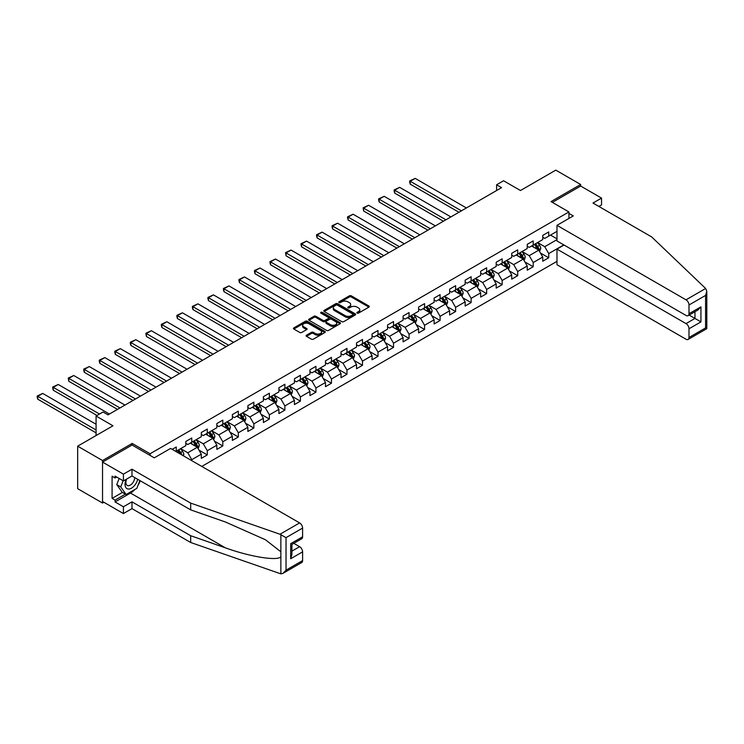 <?xml version="1.0" encoding="UTF-8"?>
<svg xmlns="http://www.w3.org/2000/svg" width="744" height="744" viewBox="0 0 744 744"><rect width="100%" height="100%" fill="white"/><g stroke="black" fill="none" stroke-linecap="round" stroke-linejoin="round"><path stroke-width="1.12" d="M357.148 313.112A0.967 0.558 0 0 0 358.515 313.112L368.885 307.123A1.376 0.8 0 0 0 369.294 306.556A1.376 0.8 0 0 0 368.885 305.998L351.308 295.842A1.376 0.8 0 0 0 349.354 295.842L338.985 301.841A0.967 0.558 0 0 0 340.352 302.622L341.691 301.85A4.418 2.548 0 0 1 347.941 301.85L349.401 302.696A4.418 2.548 0 0 1 350.703 304.501A4.418 2.548 0 0 1 349.401 306.305L348.062 307.077A0.967 0.558 0 0 0 349.429 307.867L350.768 307.095A4.418 2.548 0 0 1 357.018 307.095L358.487 307.942A4.418 2.548 0 0 1 359.78 309.746A4.418 2.548 0 0 1 358.487 311.55L357.148 312.322A0.967 0.558 0 0 0 357.148 313.112L357.148 312.322M306.491 335.2A1.376 0.8 0 0 0 306.082 335.758A1.376 0.8 0 0 0 306.491 336.325L311.42 339.171A1.376 0.8 0 0 0 313.373 339.171L324.896 332.522A1.376 0.8 0 0 0 325.295 331.954A1.376 0.8 0 0 0 324.896 331.396L307.319 321.241A1.376 0.8 0 0 0 305.366 321.241L293.843 327.899A1.376 0.8 0 0 0 293.434 328.457A1.376 0.8 0 0 0 293.843 329.025L299.795 332.466A1.376 0.8 0 0 0 301.748 332.466L306.686 329.62A1.376 0.8 0 0 0 307.086 329.053A1.376 0.8 0 0 0 306.686 328.485L303.729 326.783A3.692 2.13 0 0 1 302.65 325.277A3.692 2.13 0 0 1 304.928 323.305A3.692 2.13 0 0 1 308.955 323.77L320.524 330.448A3.692 2.13 0 0 1 321.603 331.954A3.692 2.13 0 0 1 319.325 333.926A3.692 2.13 0 0 1 315.298 333.461L313.373 332.354A1.376 0.8 0 0 0 311.42 332.354L306.491 335.2L306.491 336.325M598.864 206.432L601.552 204.888L601.552 198.109L580.664 186.047L580.664 184.493L555.787 170.134L520.475 190.52L503.558 180.764L496.592 184.782L501.568 187.655L108.001 414.873L103.025 411.999L96.069 416.026L96.069 435.556M132.181 445.089L132.181 443.424L102.532 460.536L77.664 446.177L112.976 425.791L96.069 416.026M132.181 443.424L150.083 453.756L568.918 211.947L568.918 218.438M580.664 184.493L551.016 201.605L568.918 211.947M341.784 321.641A1.376 0.8 0 0 0 343.737 321.641L355.26 314.991A1.376 0.8 0 0 0 355.669 314.424A1.376 0.8 0 0 0 355.26 313.856L337.683 303.71A1.376 0.8 0 0 0 335.73 303.71L324.207 310.36A1.376 0.8 0 0 0 323.807 310.927A1.376 0.8 0 0 0 324.207 311.494L341.784 321.641M321.231 313.317A0.967 0.558 0 0 1 322.208 313.457L322.208 312.313L340.082 322.626A1.376 0.8 0 0 1 340.482 323.194A1.376 0.8 0 0 1 340.082 323.752L328.56 330.41A1.376 0.8 0 0 1 326.607 330.41L309.03 320.255L309.03 319.13A1.376 0.8 0 0 0 308.621 319.697A1.376 0.8 0 0 0 309.03 320.255M309.03 319.13L313.959 316.284A1.376 0.8 0 0 1 315.912 316.284L323.036 320.404A1.376 0.8 0 0 0 324.988 320.404L328.262 318.506A1.376 0.8 0 0 0 328.671 317.948A1.376 0.8 0 0 0 328.262 317.381L320.841 313.094A0.967 0.558 0 0 1 322.208 312.313M102.532 460.536L102.532 503.046L77.664 488.687L77.664 446.177M150.083 455.43L150.083 453.756M201.773 466.423L556.986 261.349M556.986 231.365L548.728 236.127L548.728 231.933L542.757 235.383L542.757 239.577L533.206 245.092L533.206 240.898L527.236 244.339L527.236 248.533L517.684 254.048L517.684 249.854L511.714 253.304L511.714 257.498L502.163 263.013L502.163 258.819L496.192 262.26L496.192 266.454L486.65 271.969L486.65 267.775L480.68 271.225L480.68 275.419L471.129 280.934L471.129 276.74L465.158 280.181L465.158 284.375L455.607 289.89L455.607 285.696L449.636 289.146L449.636 293.341L440.085 298.856L440.085 294.661L434.115 298.102L434.115 302.297L424.564 307.811L424.564 303.617L418.602 307.067L418.602 311.262L409.051 316.767L409.051 312.582L403.081 316.023L403.081 320.218L393.529 325.733L393.529 321.538L387.559 324.988L387.559 329.183L378.008 334.688L378.008 330.503L372.037 333.944L372.037 338.139L362.486 343.654L362.486 339.459L356.516 342.91L356.516 347.095L346.964 352.61L346.964 348.415L341.003 351.866L341.003 356.06L331.452 361.575L331.452 357.38L325.481 360.831L325.481 365.016L315.93 370.531L315.93 366.336L309.96 369.787L309.96 373.981L300.409 379.496L300.409 375.302L294.438 378.743L294.438 382.937L284.887 388.452L284.887 384.257L278.916 387.708L278.916 391.902L269.365 397.417L269.365 393.223L263.404 396.664L263.404 400.858L253.853 406.373L253.853 402.178L247.882 405.629L247.882 409.823L238.331 415.338L238.331 411.144L232.361 414.585L232.361 418.779L222.809 424.294L222.809 420.1L216.839 423.55L216.839 427.744L207.288 433.259L207.288 429.065L201.317 432.506L201.317 436.7L191.775 442.215L191.775 438.021L185.805 441.471L185.805 445.665L176.254 451.171L176.254 446.986L172.171 449.339M563.794 244.888L548.728 253.592L548.728 257.787L542.757 261.228L542.757 257.033L533.206 262.548L533.206 266.743L527.236 270.193L527.236 265.999L517.684 271.514L517.684 275.708L511.714 279.149L511.714 274.954L502.163 280.469L502.163 284.664L496.192 288.114L496.192 283.92L486.65 289.435L486.65 293.629L480.68 297.07L480.68 292.876L471.129 298.391L471.129 302.585L465.158 306.035L465.158 301.841L455.607 307.356L455.607 311.55L449.636 314.991L449.636 310.797L440.085 316.312L440.085 320.506L434.115 323.956L434.115 319.762L424.564 325.277L424.564 329.462L418.602 332.912L418.602 328.718L409.051 334.233L409.051 338.427L403.081 341.868L403.081 337.683L393.529 343.198L393.529 347.383L387.559 350.833L387.559 346.639L378.008 352.154L378.008 356.348L372.037 359.789L372.037 355.604L362.486 361.11L362.486 365.304L356.516 368.754L356.516 364.56L346.964 370.075L346.964 374.269L341.003 377.71L341.003 373.516L331.452 379.031L331.452 383.225L325.481 386.675L325.481 382.481L315.93 387.996L315.93 392.19L309.96 395.631L309.96 391.437L300.409 396.952L300.409 401.146L294.438 404.597L294.438 400.402L284.887 405.917L284.887 410.111L278.916 413.552L278.916 409.358L269.365 414.873L269.365 419.067L263.404 422.518L263.404 418.323L253.853 423.838L253.853 428.033L247.882 431.474L247.882 427.279L238.331 432.794L238.331 436.988L232.361 440.439L232.361 436.244L222.809 441.759L222.809 445.954L216.839 449.395L216.839 445.2L207.288 450.715L207.288 454.909L201.317 458.36L201.317 454.166L191.775 459.68L191.775 460.657M190.176 443.136L197.346 447.274L187.795 452.78L180.625 448.651M185.805 443.368L187.795 444.512L191.775 442.215M187.795 452.78L191.775 459.68M197.346 447.274L201.317 454.166M205.697 434.171L212.858 438.309L203.307 443.824L196.146 439.685M201.317 434.403L203.307 435.556L207.288 433.259M203.307 443.824L207.288 450.715M212.858 438.309L216.839 445.2M221.219 425.215L228.38 429.353L218.829 434.868L211.668 430.729M216.839 425.447L218.829 426.591L222.809 424.294M218.829 434.868L222.809 441.759M228.38 429.353L232.361 436.244M236.741 416.249L243.902 420.388L234.351 425.903L227.19 421.764M232.361 416.482L234.351 417.635L238.331 415.338M234.351 425.903L238.331 432.794M243.902 420.388L247.882 427.279M252.253 407.293L259.423 411.432L249.872 416.947L242.711 412.808M247.882 407.526L249.872 408.67L253.853 406.373M249.872 416.947L253.853 423.838M259.423 411.432L263.404 418.323M267.775 398.338L274.945 402.467L265.394 407.982L258.224 403.843M263.404 398.561L265.394 399.714L269.365 397.417M265.394 407.982L269.365 414.873M274.945 402.467L278.916 409.358M283.297 389.372L290.458 393.511L280.907 399.026L273.746 394.887M278.916 389.605L280.907 390.749L284.887 388.452M280.907 399.026L284.887 405.917M290.458 393.511L294.438 400.402M298.818 380.417L305.979 384.546L296.428 390.061L289.267 385.922M294.438 380.64L296.428 381.793L300.409 379.496M296.428 390.061L300.409 396.952M305.979 384.546L309.96 391.437M314.34 371.451L321.501 375.59L311.95 381.105L304.789 376.966M309.96 371.684L311.95 372.828L315.93 370.531M311.95 381.105L315.93 387.996M321.501 375.59L325.481 382.481M329.852 362.495L337.023 366.625L327.472 372.139L320.301 368.01M325.481 362.719L327.472 363.872L331.452 361.575M327.472 372.139L331.452 379.031M337.023 366.625L341.003 373.516M345.374 353.53L352.535 357.669L342.993 363.184L335.823 359.045M341.003 353.763L342.993 354.907L346.964 352.61M342.993 363.184L346.964 370.075M352.535 357.669L356.516 364.56M360.896 344.574L368.057 348.704L358.506 354.218L351.345 350.089M356.516 344.798L358.506 345.951L362.486 343.654M358.506 354.218L362.486 361.11M368.057 348.704L372.037 355.604M376.418 335.609L383.579 339.748L374.027 345.263L366.866 341.124M372.037 335.842L374.027 336.986L378.008 334.688M374.027 345.263L378.008 352.154M383.579 339.748L387.559 346.639M391.939 326.653L399.1 330.782L389.549 336.297L382.388 332.168M387.559 326.876L389.549 328.03L393.529 325.733M389.549 336.297L393.529 343.198M399.1 330.782L403.081 337.683M407.452 317.688L414.622 321.827L405.071 327.341L397.901 323.203M403.081 317.921L405.071 319.074L409.051 316.767M405.071 327.341L409.051 334.233M414.622 321.827L418.602 328.718M422.973 308.732L430.134 312.871L420.583 318.376L413.422 314.247M418.602 308.965L420.583 310.108L424.564 307.811M420.583 318.376L424.564 325.277M430.134 312.871L434.115 319.762M438.495 299.767L445.656 303.905L436.105 309.42L428.944 305.282M434.115 299.999L436.105 301.153L440.085 298.856M436.105 309.42L440.085 316.312M445.656 303.905L449.636 310.797M454.017 290.811L461.178 294.95L451.627 300.464L444.466 296.326M449.636 291.043L451.627 292.187L455.607 289.89M451.627 300.464L455.607 307.356M461.178 294.95L465.158 301.841M469.538 281.846L476.699 285.984L467.148 291.499L459.987 287.361M465.158 282.078L467.148 283.232L471.129 280.934M467.148 291.499L471.129 298.391M476.699 285.984L480.68 292.876M485.051 272.89L492.221 277.028L482.67 282.543L475.5 278.405M480.68 273.122L482.67 274.266L486.65 271.969M482.67 282.543L486.65 289.435M492.221 277.028L496.192 283.92M500.573 263.934L507.734 268.063L498.182 273.578L491.021 269.44M496.192 264.157L498.182 265.31L502.163 263.013M498.182 273.578L502.163 280.469M507.734 268.063L511.714 274.954M516.094 254.969L523.255 259.107L513.704 264.622L506.543 260.484M511.714 255.201L513.704 256.345L517.684 254.048M513.704 264.622L517.684 271.514M523.255 259.107L527.236 265.999M531.616 246.013L538.777 250.142L529.226 255.657L522.065 251.518M527.236 246.236L529.226 247.389L533.206 245.092M529.226 255.657L533.206 262.548M538.777 250.142L542.757 257.033M556.986 239.633L544.748 246.701L537.587 242.563M550.514 235.095L556.986 238.833M542.757 237.28L544.748 238.424L548.728 236.127M544.748 246.701L548.728 253.592M102.532 503.046L103.872 502.265M496.592 184.782L496.592 190.52M540.414 252.988L548.728 257.787M524.901 261.944L533.206 266.743M509.38 270.909L517.684 275.708M493.858 279.865L502.163 284.664M478.336 288.83L486.65 293.629M462.815 297.786L471.129 302.585M447.302 306.751L455.607 311.55M431.78 315.707L440.085 320.506M416.259 324.672L424.564 329.462M400.737 333.628L409.051 338.427M385.225 342.593L393.529 347.383M369.703 351.549L378.008 356.348M354.181 360.514L362.486 365.304M338.659 369.47L346.964 374.269M323.138 378.436L331.452 383.225M307.625 387.392L315.93 392.19M292.104 396.347L300.409 401.146M276.582 405.313L284.887 410.111M261.06 414.269L269.365 419.067M245.539 423.234L253.853 428.033M230.026 432.19L238.331 436.988M214.505 441.155L222.809 445.954M198.983 450.111L207.288 454.909M357.529 313.252L358.487 312.694A4.418 2.548 0 0 0 359.78 310.89L359.78 309.746M350.703 304.501L350.703 305.654A4.418 2.548 0 0 1 349.401 307.458L348.452 308.007M368.885 305.998L368.885 307.123L351.308 296.996A1.376 0.8 0 0 0 349.354 296.996L339.366 302.762M355.26 313.856L355.26 314.991L337.683 304.863A1.376 0.8 0 0 0 335.73 304.863L324.226 311.504M352.823 314.814A0.967 0.558 0 0 0 352.823 314.033L337.395 305.124A0.967 0.558 0 0 0 336.028 305.124L334.614 305.942A4.418 2.548 0 0 0 333.312 307.746A4.418 2.548 0 0 0 334.614 309.551L345.16 315.633A4.418 2.548 0 0 0 351.41 315.633L352.823 314.814L352.823 315.968A0.967 0.558 0 0 0 353.102 315.568L353.102 314.424M333.312 307.746L333.312 308.89A4.418 2.548 0 0 0 334.614 310.694L334.614 309.551M352.823 315.968L351.41 316.786A4.418 2.548 0 0 1 345.16 316.786L334.614 310.694M309.048 320.273L313.959 317.437L313.959 316.284M328.671 317.948L328.671 319.092A1.376 0.8 0 0 1 328.262 319.66L324.988 321.548A1.376 0.8 0 0 1 323.036 321.548L315.912 317.437A1.376 0.8 0 0 0 313.959 317.437M322.208 313.457L340.064 323.761M330.438 324.672A3.692 2.13 0 0 0 334.465 325.128A3.692 2.13 0 0 0 336.744 323.166A3.692 2.13 0 0 0 335.656 321.65L331.582 319.297A1.376 0.8 0 0 0 329.629 319.297L326.356 321.185A1.376 0.8 0 0 0 325.956 321.752A1.376 0.8 0 0 0 326.356 322.319L330.438 324.672L330.438 325.816A3.692 2.13 0 0 0 334.465 326.281A3.692 2.13 0 0 0 336.744 324.31L336.744 323.166M325.956 321.752L325.956 322.905A1.376 0.8 0 0 0 326.356 323.463L326.356 322.319M330.438 325.816L326.356 323.463M321.603 331.954L321.603 333.107A3.692 2.13 0 0 1 319.325 335.079A3.692 2.13 0 0 1 315.298 334.614L313.373 333.498A1.376 0.8 0 0 0 311.42 333.498L306.509 336.334M302.65 325.277L302.65 326.421A3.692 2.13 0 0 0 303.729 327.937L303.729 326.783M306.686 328.485L306.686 329.62L303.729 327.937M324.896 331.396L324.896 332.522L307.319 322.394A1.376 0.8 0 0 0 305.366 322.394L293.861 329.034M539.558 251.509L540.749 248.524A3.729 2.148 -120 0 0 539.558 245.353L537.503 242.609M461.429 210.831L410.223 181.266L415.199 178.393L466.404 207.957M533.922 247.343L532.527 245.483M410.223 184.14L409.674 182.094L409.674 180.95L410.223 181.266L410.223 184.14L458.936 212.263M534.415 244.385L536.471 247.129A3.729 2.148 60 0 1 537.54 249.37L538.73 248.682A3.729 2.148 -120 0 0 537.67 246.441L535.615 243.697M534.676 244.237L536.954 247.278A1.897 1.097 60 0 1 537.298 247.854L538.73 248.682M409.674 180.95L415.199 178.393M126.275 479.285A9.142 5.282 120 0 0 128.247 489.031A9.142 5.282 120 0 0 137.677 479.276M126.759 479.006A6.259 3.618 120 0 0 127.178 485.441A6.259 3.618 120 0 0 128.089 485.72A6.259 3.618 120 0 0 134.729 477.574M139.872 480.55L136.85 488.343L126.108 494.537L122.137 492.24L116.761 484.604L119.142 478.457M126.108 494.537L120.742 486.901L123.123 480.754M116.761 484.604L120.742 486.901M705.656 288.486L706.8 291.276L705.563 295.433L689 304.993A4.222 2.437 -120 0 0 686.014 299.832L705.656 288.486L651.688 236.936L592.996 203.047L601.552 198.109M564.045 245.036L556.986 249.11L556.986 264.734L686.014 339.227A4.222 2.437 -120 0 0 688.126 339.441A4.222 2.437 -120 0 0 689 337.506L689 328.774A4.222 2.437 -120 0 0 686.014 323.603L694.97 318.441L700.941 321.882L689 328.774M556.986 249.11L686.014 323.603M568.918 213.388L573.299 215.909L556.986 225.33L556.986 240.954L686.014 315.447A4.222 2.437 -120 0 0 688.126 315.661A4.222 2.437 -120 0 0 689 313.726L689 304.993M556.986 225.33L686.014 299.832M580.664 186.047L552.355 202.387M689.139 315.075L694.97 318.441L694.97 311.708M689 313.726L700.941 306.835L697.956 309.988L688.126 315.661M689 337.506L705.563 327.946L706.196 328.309M134.878 489.478A15.829 9.142 -60 0 1 130.488 493.049L115.069 501.949L123.42 506.776L131.976 501.837L190.678 535.726L190.678 542.497L280.869 573.866L283.046 573.308L286.031 570.155L302.594 560.595A4.222 2.437 60 0 1 301.72 562.529L283.046 573.308M190.678 535.726L225.367 547.826C250.012 556.782 277.624 561.227 280.869 556.763L280.869 551.76L265.366 539.716L225.367 521.981L190.678 509.873L131.976 475.993L123.42 480.931L115.069 476.104L115.069 477.946L112.084 476.216L112.084 498.387L115.069 500.117L125.42 494.137M123.42 506.776L123.42 513.555L102.532 501.493L102.532 462.089L132.079 445.033L154.268 457.839L170.581 448.418L299.609 522.911A4.222 2.437 60 0 1 302.594 528.082L302.594 536.815A4.222 2.437 60 0 1 301.72 538.749L291.899 544.422L291.899 554.596L290.662 558.753L290.662 543.706C292.271 544.636 292.271 544.636 290.662 543.706L302.594 536.815M131.976 501.837L131.976 508.617L123.42 513.555M190.678 542.497L131.976 508.617M302.594 528.082L286.031 537.652L279.977 534.257L190.678 503.102L131.976 469.213L123.42 474.151L123.42 480.931M123.42 474.151L102.532 462.089M115.069 501.949L115.069 500.117M131.976 469.213L131.976 475.993M190.678 503.102L190.678 509.873M291.899 551.146L299.609 546.691A4.222 2.437 60 0 1 302.594 551.862L302.594 560.595M299.609 546.691L293.787 543.334M140.263 480.773A15.829 9.142 -60 0 1 138.012 485.339M116.659 477.025L115.069 477.946M112.084 498.387L122.435 492.416M524.046 260.465L525.227 257.489A3.729 2.148 -120 0 0 524.036 254.309L521.981 251.565M445.907 219.787L394.701 190.222L399.677 187.358L450.883 216.913M518.401 256.299L517.006 254.439M394.701 193.096L394.153 191.059L394.153 189.906L394.701 190.222L394.701 193.096L443.415 221.228M518.903 253.351L520.949 256.094A3.729 2.148 60 0 1 522.018 258.335L523.209 257.647A3.729 2.148 -120 0 0 522.149 255.406L520.093 252.662M519.154 253.202L521.432 256.243A1.897 1.097 60 0 1 521.786 256.82L523.209 257.647M394.153 189.906L399.677 187.358M508.524 269.43L509.705 266.445A3.729 2.148 -120 0 0 508.515 263.274L506.459 260.53M430.385 228.752L379.18 199.187L384.155 196.314L435.361 225.878M502.879 265.264L501.493 263.404M379.18 202.061L378.631 200.015L378.631 198.871L379.18 199.187L379.18 202.061L427.902 230.184M503.381 262.307L505.436 265.05A3.729 2.148 60 0 1 506.497 267.291L507.696 266.603A3.729 2.148 -120 0 0 506.627 264.362L504.571 261.618M503.642 262.158L505.92 265.199A1.897 1.097 60 0 1 506.264 265.775L507.696 266.603M378.631 198.871L384.155 196.314M493.002 278.386L494.183 275.401A3.729 2.148 -120 0 0 492.993 272.23L490.947 269.486M414.864 237.708L363.658 208.143L368.633 205.279L419.839 234.834M487.366 274.22L485.971 272.36M363.658 211.017L363.118 207.827L363.658 208.143L363.658 211.017L412.381 239.149M487.859 271.272L489.915 274.015A3.729 2.148 60 0 1 490.984 276.257L492.175 275.568A3.729 2.148 -120 0 0 491.105 273.318L489.05 270.584M488.12 271.123L490.398 274.164A1.897 1.097 60 0 1 490.742 274.741L492.175 275.568M363.118 207.827L368.633 205.279M477.481 287.351L478.671 284.366A3.729 2.148 -120 0 0 477.481 281.195L475.425 278.451M399.351 246.673L348.146 217.108L353.112 214.235L404.317 243.799M471.845 283.185L470.45 281.325M348.146 219.982L347.597 217.936L347.597 216.792L348.146 217.108L348.146 219.982L396.859 248.105M472.338 280.228L474.393 282.971A3.729 2.148 60 0 1 475.463 285.212L476.653 284.524A3.729 2.148 -120 0 0 475.583 282.283L473.537 279.539M472.598 280.079L474.877 283.12A1.897 1.097 60 0 1 475.221 283.697L476.653 284.524M347.597 216.792L353.112 214.235M461.959 296.307L463.149 293.322A3.729 2.148 -120 0 0 461.959 290.151L459.904 287.407M383.83 255.629L332.624 226.064L337.599 223.191L388.805 252.755M456.323 292.141L454.928 290.281M332.624 228.938L332.075 226.901L332.075 225.748L332.624 226.064L332.624 228.938L381.337 257.061M456.816 289.193L458.871 291.927A3.729 2.148 60 0 1 459.941 294.178L461.131 293.489A3.729 2.148 -120 0 0 460.071 291.239L458.016 288.505M457.076 289.044L459.355 292.085A1.897 1.097 60 0 1 459.699 292.662L461.131 293.489M332.075 225.748L337.599 223.191M446.447 305.263L447.628 302.287A3.729 2.148 -120 0 0 446.437 299.116L444.382 296.372M368.308 264.594L317.102 235.03L322.078 232.156L373.283 261.721M440.801 301.106L439.406 299.246M317.102 237.903L316.553 235.857L316.553 234.713L317.102 235.03L317.102 237.903L365.825 266.026M441.304 298.149L443.35 300.892A3.729 2.148 60 0 1 444.419 303.134L445.619 302.445A3.729 2.148 -120 0 0 444.549 300.204L442.494 297.461M441.564 298L443.833 301.041A1.897 1.097 60 0 1 444.187 301.618L445.619 302.445M316.553 234.713L322.078 232.156M430.925 314.228L432.106 311.243A3.729 2.148 -120 0 0 430.916 308.072L428.86 305.328M352.786 273.55L301.58 243.986L306.556 241.112L357.762 270.677M425.289 310.062L423.894 308.202M301.58 246.859L301.032 244.823L301.032 243.669L301.58 243.986L301.58 246.859L350.303 274.982M425.782 307.114L427.837 309.848A3.729 2.148 60 0 1 428.897 312.099L430.097 311.401A3.729 2.148 -120 0 0 429.028 309.16L426.972 306.426M426.042 306.965L428.321 310.006A1.897 1.097 60 0 1 428.665 310.583L430.097 311.401M301.032 243.669L306.556 241.112M415.403 323.184L416.584 320.208A3.729 2.148 -120 0 0 415.394 317.028L413.348 314.293M337.264 282.506L286.059 252.951L291.034 250.077L342.24 279.642M409.767 319.027L408.372 317.167M286.059 255.815L285.519 252.635L286.059 252.951L286.059 255.815L334.781 283.948M410.26 316.07L412.316 318.813A3.729 2.148 60 0 1 413.385 321.055L414.575 320.366A3.729 2.148 -120 0 0 413.506 318.125L411.451 315.382M410.521 315.921L412.799 318.962A1.897 1.097 60 0 1 413.143 319.539L414.575 320.366M285.519 252.635L291.034 250.077M399.881 332.149L401.072 329.164A3.729 2.148 -120 0 0 399.881 325.993L397.826 323.249M321.752 291.471L270.546 261.907L275.522 259.033L326.718 288.598M394.246 327.983L392.851 326.123M270.546 264.78L269.998 262.744L269.998 261.59L270.546 261.907L270.546 264.78L319.26 292.904M394.738 325.035L396.794 327.769A3.729 2.148 60 0 1 397.863 330.011L399.054 329.322A3.729 2.148 -120 0 0 397.984 327.081L395.938 324.347M394.999 324.886L397.277 327.918A1.897 1.097 60 0 1 397.622 328.504L399.054 329.322M269.998 261.59L275.522 259.033M384.369 341.105L385.55 338.129A3.729 2.148 -120 0 0 384.36 334.949L382.304 332.215M306.23 300.427L255.025 270.872L260 267.998L311.206 297.563M378.724 336.948L377.329 335.079M255.025 273.736L254.476 271.7L254.476 270.556L255.025 270.872L255.025 273.736L303.738 301.869M379.217 333.991L381.272 336.734A3.729 2.148 60 0 1 382.342 338.976L383.532 338.288A3.729 2.148 -120 0 0 382.472 336.046L380.417 333.303M379.477 333.842L381.756 336.883A1.897 1.097 60 0 1 382.1 337.46L383.532 338.288M254.476 270.556L260 267.998M368.847 350.071L370.028 347.085A3.729 2.148 -120 0 0 368.838 343.914L366.783 341.171M290.709 309.392L239.503 279.828L244.478 276.954L295.684 306.519M363.202 345.904L361.807 344.044M239.503 282.701L238.954 280.665L238.954 279.512L239.503 279.828L239.503 282.701L288.226 310.825M363.704 342.956L365.75 345.69A3.729 2.148 60 0 1 366.82 347.932L368.02 347.243A3.729 2.148 -120 0 0 366.95 345.002L364.895 342.259M363.965 342.798L366.243 345.839A1.897 1.097 60 0 1 366.587 346.416L368.02 347.243M238.954 279.512L244.478 276.954M353.326 359.027L354.507 356.051A3.729 2.148 -120 0 0 353.316 352.87L351.261 350.136M275.187 318.348L223.981 288.793L228.957 285.919L280.163 315.484M347.69 354.869L346.295 353M223.981 291.657L223.433 289.621L223.433 288.477L223.981 288.793L223.981 291.657L272.704 319.79M348.183 351.912L350.238 354.656A3.729 2.148 60 0 1 351.298 356.897L352.498 356.209A3.729 2.148 -120 0 0 351.428 353.967L349.373 351.224M348.443 351.763L350.722 354.804A1.897 1.097 60 0 1 351.066 355.381L352.498 356.209M223.433 288.477L228.957 285.919M337.804 367.992L338.985 365.006A3.729 2.148 -120 0 0 337.795 361.835L335.749 359.092M259.665 327.314L208.469 297.749L213.435 294.875L264.641 324.44M332.168 363.825L330.773 361.965M208.469 300.623L207.92 298.586L207.92 297.433L208.469 297.749L208.469 300.623L257.182 328.746M332.661 360.868L334.716 363.611A3.729 2.148 60 0 1 335.786 365.853L336.976 365.164A3.729 2.148 -120 0 0 335.907 362.923L333.851 360.18M332.921 360.719L335.2 363.76A1.897 1.097 60 0 1 335.544 364.337L336.976 365.164M207.92 297.433L213.435 294.875M322.282 376.948L323.473 373.972A3.729 2.148 -120 0 0 322.282 370.791L320.227 368.057M244.153 336.269L192.947 306.705L197.923 303.84L249.119 333.396M316.646 372.791L315.251 370.921M192.947 309.578L192.398 307.542L192.398 306.398L192.947 306.705L192.947 309.578L241.661 337.711M317.139 369.833L319.195 372.577A3.729 2.148 60 0 1 320.264 374.818L321.454 374.13A3.729 2.148 -120 0 0 320.385 371.888L318.339 369.145M317.4 369.684L319.678 372.725A1.897 1.097 60 0 1 320.022 373.302L321.454 374.13M192.398 306.398L197.923 303.84M306.77 385.913L307.951 382.928A3.729 2.148 -120 0 0 306.761 379.756L304.705 377.013M228.631 345.235L177.425 315.67L182.401 312.796L233.607 342.361M301.125 381.746L299.73 379.886M177.425 318.544L176.877 316.498L176.877 315.354L177.425 315.67L177.425 318.544L226.139 346.667M301.618 378.789L303.673 381.533A3.729 2.148 60 0 1 304.742 383.774L305.933 383.086A3.729 2.148 -120 0 0 304.873 380.844L302.817 378.101M301.878 378.64L304.157 381.681A1.897 1.097 60 0 1 304.501 382.258L305.933 383.086M176.877 315.354L182.401 312.796M291.248 394.869L292.429 391.893A3.729 2.148 -120 0 0 291.239 388.712L289.183 385.969M213.11 354.191L161.904 324.626L166.879 321.761L218.085 351.317M285.603 390.702L284.208 388.842M161.904 327.5L161.355 325.463L161.355 324.31L161.904 324.626L161.904 327.5L210.626 355.632M286.105 387.754L288.161 390.498A3.729 2.148 60 0 1 289.221 392.739L290.42 392.051A3.729 2.148 -120 0 0 289.351 389.81L287.296 387.066M286.366 387.605L288.644 390.647A1.897 1.097 60 0 1 288.988 391.223L290.42 392.051M161.355 324.31L166.879 321.761M275.726 403.834L276.908 400.849A3.729 2.148 -120 0 0 275.717 397.677L273.671 394.934M197.588 363.156L146.382 333.591L151.358 330.717L202.563 360.282M270.091 399.668L268.696 397.808M146.382 336.465L145.843 333.275L146.382 333.591L146.382 336.465L195.105 364.588M270.584 396.71L272.639 399.454A3.729 2.148 60 0 1 273.699 401.695L274.899 401.007A3.729 2.148 -120 0 0 273.829 398.765L271.774 396.022M270.844 396.561L273.122 399.602A1.897 1.097 60 0 1 273.467 400.179L274.899 401.007M145.843 333.275L151.358 330.717M260.205 412.79L261.386 409.805A3.729 2.148 -120 0 0 260.205 406.633L258.149 403.89M182.066 372.112L130.87 342.547L135.836 339.683L187.042 369.238M254.569 408.623L253.174 406.763M130.87 345.421L130.321 343.384L130.321 342.231L130.87 342.547L130.87 345.421L179.583 373.553M255.062 405.675L257.117 408.419A3.729 2.148 60 0 1 258.187 410.66L259.377 409.972A3.729 2.148 -120 0 0 258.308 407.721L256.252 404.987M255.322 405.527L257.601 408.568A1.897 1.097 60 0 1 257.945 409.144L259.377 409.972M130.321 342.231L135.836 339.683M244.683 421.755L245.873 418.77A3.729 2.148 -120 0 0 244.683 415.598L242.628 412.855M166.554 381.077L115.348 351.512L120.323 348.638L171.529 378.203M239.047 417.589L237.652 415.729M115.348 354.386L114.799 352.34L114.799 351.196L115.348 351.512L115.348 354.386L164.061 382.509M239.54 414.631L241.595 417.375A3.729 2.148 60 0 1 242.665 419.616L243.855 418.928A3.729 2.148 -120 0 0 242.795 416.687L240.74 413.943M239.801 414.482L242.079 417.524A1.897 1.097 60 0 1 242.423 418.1L243.855 418.928M114.799 351.196L120.323 348.638M229.171 430.711L230.352 427.726A3.729 2.148 -120 0 0 229.161 424.554L227.106 421.811M151.032 390.033L99.826 360.468L104.802 357.594L156.008 387.159M223.525 426.545L222.131 424.685M99.826 363.342L99.278 361.305L99.278 360.152L99.826 360.468L99.826 363.342L148.54 391.465M224.028 423.596L226.074 426.34A3.729 2.148 60 0 1 227.143 428.581L228.334 427.893A3.729 2.148 -120 0 0 227.273 425.642L225.218 422.908M224.279 423.448L226.557 426.489A1.897 1.097 60 0 1 226.911 427.065L228.334 427.893M99.278 360.152L104.802 357.594M213.649 439.667L214.83 436.691A3.729 2.148 -120 0 0 213.64 433.519L211.584 430.776M135.51 398.998L84.305 369.433L89.28 366.56L140.486 396.124M208.004 435.51L206.618 433.65M84.305 372.307L83.756 370.261L83.756 369.117L84.305 369.433L84.305 372.307L133.027 400.43M208.506 432.552L210.561 435.296A3.729 2.148 60 0 1 211.622 437.537L212.821 436.849A3.729 2.148 -120 0 0 211.752 434.608L209.696 431.864M208.766 432.404L211.045 435.445A1.897 1.097 60 0 1 211.389 436.021L212.821 436.849M83.756 369.117L89.28 366.56M198.127 448.632L199.308 445.647A3.729 2.148 -120 0 0 198.118 442.475L196.072 439.732M119.989 407.954L68.783 378.389L73.758 375.515L124.964 405.08M192.491 444.466L191.096 442.606M68.783 381.263L68.243 378.073L68.783 378.389L68.783 381.263L117.505 409.386M192.984 441.518L195.04 444.252A3.729 2.148 60 0 1 196.109 446.502L197.3 445.805A3.729 2.148 -120 0 0 196.23 443.564L194.175 440.829M193.245 441.369L195.523 444.41A1.897 1.097 60 0 1 195.867 444.986L197.3 445.805M68.243 378.073L73.758 375.515M183.377 455.802L183.796 454.612A3.729 2.148 -120 0 0 182.606 451.431L180.55 448.697M99.501 414.045L53.27 387.354L58.237 384.481L109.442 414.045M53.27 390.219L52.722 388.182L52.722 387.038L53.27 387.354L53.27 390.219L97.008 415.478M181.796 454.891L181.778 454.77A3.729 2.148 -120 0 0 180.708 452.529L178.662 449.785M177.723 450.325L180.002 453.366A1.897 1.097 60 0 1 180.346 453.942L181.778 454.77M177.463 450.473L179.518 453.217A3.729 2.148 60 0 1 179.909 453.803M52.722 387.038L58.237 384.481M96.069 429.986L37.749 396.31L42.724 393.437L96.069 424.238M37.749 399.184L37.2 397.147L37.2 395.994L37.749 396.31L37.749 399.184L96.069 432.85M37.2 395.994L42.724 393.437M358.487 312.694L358.487 311.55M348.062 307.867L348.062 307.077M349.401 307.458L349.401 306.305M338.985 302.622L338.985 301.841M349.354 296.996L349.354 295.842M351.308 296.996L351.308 295.842M324.207 311.494L324.207 310.36M335.73 304.863L335.73 303.71M337.683 304.863L337.683 303.71M345.16 316.786L345.16 315.633M351.41 316.786L351.41 315.633M315.912 317.437L315.912 316.284M323.036 321.548L323.036 320.404M324.988 321.548L324.988 320.404M328.262 319.66L328.262 318.506M340.082 323.752L340.082 322.626M311.42 333.498L311.42 332.354M313.373 333.498L313.373 332.354M315.298 334.614L315.298 333.461M293.843 329.025L293.843 327.899M305.366 322.394L305.366 321.241M307.319 322.394L307.319 321.241M538.405 249.928L540.721 248.598M537.67 246.441L539.558 245.353M535.01 247.975L536.471 247.129M705.563 327.946L705.563 295.433M700.941 306.835L700.941 321.882M280.869 573.866L280.869 556.763M280.869 551.76L280.869 534.666M286.031 537.652L286.031 570.155M302.594 551.862L290.662 558.753M279.977 534.257L299.609 522.911M130.488 493.049L225.367 547.826M522.893 258.893L525.199 257.554M522.149 255.406L524.036 254.309M519.498 256.931L520.949 256.094M507.371 267.849L509.677 266.519M506.627 264.362L508.515 263.274M503.976 265.896L505.436 265.05M491.849 276.815L494.165 275.475M491.105 273.318L492.993 272.23M488.455 274.852L489.915 274.015M476.327 285.77L478.643 284.441M475.583 282.283L477.481 281.195M472.933 283.817L474.393 282.971M460.806 294.736L463.121 293.396M460.071 291.239L461.959 290.151M457.411 292.773L458.871 291.927M445.293 303.692L447.6 302.362M444.549 300.204L446.437 299.116M441.899 301.729L443.35 300.892M429.772 312.657L432.087 311.317M429.028 309.16L430.916 308.072M426.377 310.694L427.837 309.848M414.25 321.613L416.566 320.283M413.506 318.125L415.394 317.028M410.855 319.65L412.316 318.813M398.728 330.578L401.044 329.239M397.984 327.081L399.881 325.993M395.334 328.616L396.794 327.769M383.207 339.534L385.522 338.204M382.472 336.046L384.36 334.949M379.812 337.571L381.272 336.734M367.694 348.499L370.001 347.16M366.95 345.002L368.838 343.914M364.3 346.537L365.75 345.69M352.172 357.455L354.488 356.116M351.428 353.967L353.316 352.87M348.778 355.493L350.238 354.656M336.651 366.411L338.966 365.081M335.907 362.923L337.795 361.835M333.256 364.458L334.716 363.611M321.129 375.376L323.445 374.037M320.385 371.888L322.282 370.791M317.734 373.414L319.195 372.577M305.617 384.332L307.923 383.002M304.873 380.844L306.761 379.756M302.213 382.379L303.673 381.533M290.095 393.297L292.401 391.958M289.351 389.81L291.239 388.712M286.7 391.335L288.161 390.498M274.573 402.253L276.889 400.923M273.829 398.765L275.717 397.677M271.179 400.3L272.639 399.454M259.052 411.218L261.367 409.879M258.308 407.721L260.205 406.633M255.657 409.256L257.117 408.419M243.53 420.174L245.846 418.844M242.795 416.687L244.683 415.598M240.135 418.221L241.595 417.375M228.017 429.139L230.324 427.8M227.273 425.642L229.161 424.554M224.623 427.177L226.074 426.34M212.496 438.095L214.802 436.765M211.752 434.608L213.64 433.519M209.101 436.133L210.561 435.296M196.974 447.06L199.29 445.721M196.23 443.564L198.118 442.475M193.58 445.098L195.04 444.252M182.596 455.356L183.768 454.686M180.708 452.529L182.606 451.431M706.8 291.276L706.8 328.662L688.126 339.441"/></g></svg>
